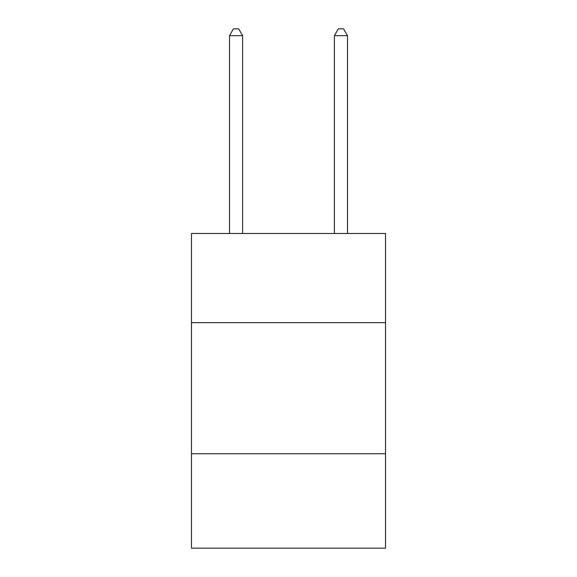 <?xml version="1.0" encoding="UTF-8"?>
<svg xmlns="http://www.w3.org/2000/svg" width="577" height="577" viewBox="0 0 577 577"><rect width="100%" height="100%" fill="white"/><g stroke="black" fill="none" stroke-linecap="round" stroke-linejoin="round"><path stroke-width="0.87" d="M191.477 322.644L385.523 322.644L385.523 233.483L191.477 233.483L191.477 548.15L385.523 548.15L385.523 453.753L191.477 453.753M385.523 453.753L385.523 322.644M242.614 233.483L242.614 35.666L229.502 35.666L229.502 233.483M229.502 35.666L233.433 28.85L238.676 28.85L242.614 35.666M347.498 233.483L347.498 35.666L334.386 35.666L334.386 233.483M334.386 35.666L338.324 28.85L343.567 28.85L347.498 35.666"/></g></svg>
